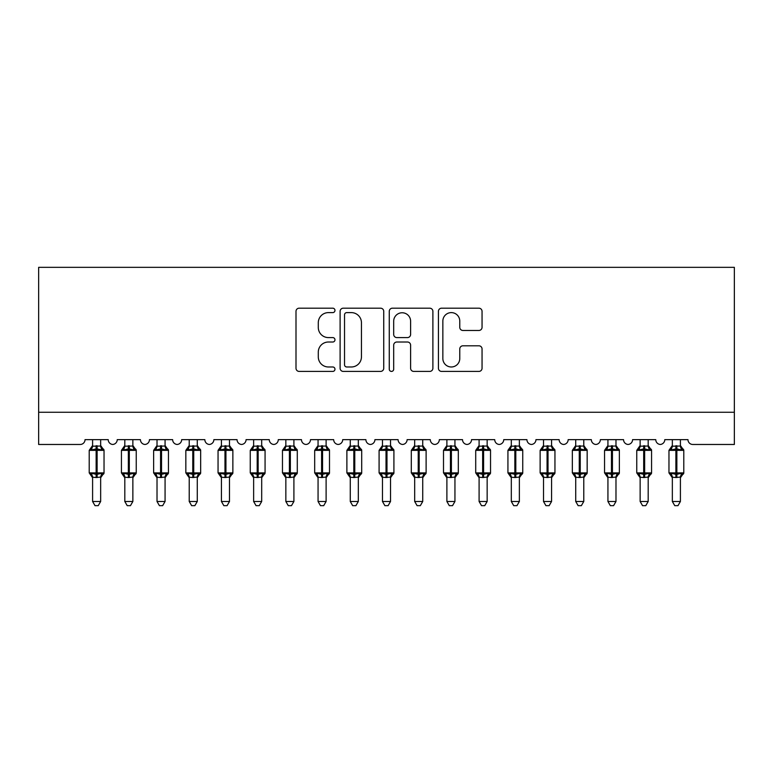 <?xml version="1.0" encoding="UTF-8"?>
<svg xmlns="http://www.w3.org/2000/svg" width="773" height="773" viewBox="0 0 773 773"><rect width="100%" height="100%" fill="white"/><g stroke="black" fill="none" stroke-linecap="round" stroke-linejoin="round"><path stroke-width="1.16" d="M334.97 310.398A2.213 2.213 0 0 0 332.757 308.185L299.161 308.185A3.16 3.16 0 0 0 296.001 311.345L296.001 368.248A3.16 3.16 0 0 0 299.161 371.417L332.757 371.417A2.213 2.213 0 0 0 334.97 369.204A2.213 2.213 0 0 0 332.757 366.982L328.409 366.982A10.117 10.117 0 0 1 318.292 356.865L318.292 352.13A10.117 10.117 0 0 1 328.409 342.014L332.757 342.014A2.213 2.213 0 0 0 334.97 339.801A2.213 2.213 0 0 0 332.757 337.588L328.409 337.588A10.117 10.117 0 0 1 318.292 327.472L318.292 322.728A10.117 10.117 0 0 1 328.409 312.611L332.757 312.611A2.213 2.213 0 0 0 334.97 310.398M478.893 330.467A3.16 3.16 0 0 0 482.052 327.308L482.052 311.345A3.16 3.16 0 0 0 478.893 308.185L441.586 308.185A3.16 3.16 0 0 0 438.426 311.345L438.426 368.248A3.16 3.16 0 0 0 441.586 371.417L478.893 371.417A3.16 3.16 0 0 0 482.052 368.248L482.052 348.971A3.16 3.16 0 0 0 478.893 345.802L462.93 345.802A3.16 3.16 0 0 0 459.771 348.971L459.771 358.527A8.455 8.455 0 0 1 451.306 366.982A8.455 8.455 0 0 1 442.852 358.527L442.852 321.066A8.455 8.455 0 0 1 451.306 312.611A8.455 8.455 0 0 1 459.771 321.066L459.771 327.308A3.16 3.16 0 0 0 462.93 330.467L478.893 330.467M734.35 412.27L734.35 267.332L38.65 267.332L38.65 444.475L80.199 444.475A4.831 4.831 0 0 0 85.03 439.644L108.22 439.644A4.831 4.831 0 0 0 112.732 444.465A4.831 4.831 0 0 0 117.235 439.644L140.425 439.644A4.831 4.831 0 0 0 144.938 444.465A4.831 4.831 0 0 0 149.45 439.644L172.64 439.644A4.831 4.831 0 0 0 177.143 444.465A4.831 4.831 0 0 0 181.655 439.644L204.845 439.644A4.831 4.831 0 0 0 209.357 444.465A4.831 4.831 0 0 0 213.86 439.644L237.05 439.644A4.831 4.831 0 0 0 241.562 444.465A4.831 4.831 0 0 0 246.075 439.644L269.265 439.644A4.831 4.831 0 0 0 273.768 444.465A4.831 4.831 0 0 0 278.28 439.644L301.47 439.644A4.831 4.831 0 0 0 305.982 444.465A4.831 4.831 0 0 0 310.485 439.644L333.675 439.644A4.831 4.831 0 0 0 338.188 444.465A4.831 4.831 0 0 0 342.7 439.644L365.89 439.644A4.831 4.831 0 0 0 370.393 444.465A4.831 4.831 0 0 0 374.905 439.644L398.095 439.644A4.831 4.831 0 0 0 402.607 444.465A4.831 4.831 0 0 0 407.11 439.644L430.3 439.644A4.831 4.831 0 0 0 434.812 444.465A4.831 4.831 0 0 0 439.325 439.644L462.515 439.644A4.831 4.831 0 0 0 467.018 444.465A4.831 4.831 0 0 0 471.53 439.644L494.72 439.644A4.831 4.831 0 0 0 499.232 444.465A4.831 4.831 0 0 0 503.735 439.644L526.925 439.644A4.831 4.831 0 0 0 531.438 444.465A4.831 4.831 0 0 0 535.95 439.644L559.14 439.644A4.831 4.831 0 0 0 563.643 444.465A4.831 4.831 0 0 0 568.155 439.644L591.345 439.644A4.831 4.831 0 0 0 595.857 444.465A4.831 4.831 0 0 0 600.36 439.644L623.55 439.644A4.831 4.831 0 0 0 628.062 444.465A4.831 4.831 0 0 0 632.575 439.644L655.765 439.644A4.831 4.831 0 0 0 660.268 444.465A4.831 4.831 0 0 0 664.78 439.644L687.97 439.644A4.831 4.831 0 0 0 692.801 444.475L734.35 444.475L734.35 412.27L38.65 412.27M383.737 311.345A3.16 3.16 0 0 0 380.577 308.185L343.27 308.185A3.16 3.16 0 0 0 340.11 311.345L340.11 368.248A3.16 3.16 0 0 0 343.27 371.417L380.577 371.417A3.16 3.16 0 0 0 383.737 368.248L383.737 311.345M392.423 308.185L429.73 308.185A3.16 3.16 0 0 1 432.89 311.345L432.89 368.248A3.16 3.16 0 0 1 429.73 371.417L413.768 371.417A3.16 3.16 0 0 1 410.608 368.248L410.608 345.173A3.16 3.16 0 0 0 407.448 342.014L396.858 342.014A3.16 3.16 0 0 0 393.689 345.173L393.689 369.204A2.213 2.213 0 0 1 391.476 371.417A2.213 2.213 0 0 1 389.263 369.204L389.263 311.345A3.16 3.16 0 0 1 392.423 308.185M346.748 312.611A2.213 2.213 0 0 0 344.536 314.824L344.536 364.769A2.213 2.213 0 0 0 346.748 366.982L351.329 366.982A10.117 10.117 0 0 0 361.445 356.865L361.445 322.728A10.117 10.117 0 0 0 351.329 312.611L346.748 312.611M410.608 321.22A8.455 8.455 0 0 0 402.153 312.765A8.455 8.455 0 0 0 393.689 321.22L393.689 334.419A3.16 3.16 0 0 0 396.858 337.588L407.448 337.588A3.16 3.16 0 0 0 410.608 334.419L410.608 321.22M92.596 501.484L100.654 501.484L98.229 505.668L95.021 505.668L92.596 501.484L92.596 477.221A3.546 3.382 180 0 0 90.741 474.255L91.427 473.211L96.142 474.351L96.142 472.902L97.108 472.902L97.108 448.9L101.823 450.041L102.973 448.842A1.614 1.614 0 0 1 104.036 450.35L89.214 450.35L89.214 472.902L96.142 472.902L96.142 448.9L91.427 450.041L90.741 448.997A3.546 3.382 0 0 0 92.596 446.031M100.654 501.484L100.654 477.057L96.142 477.53L96.142 474.351L97.108 474.351L97.108 472.902L104.036 472.902A1.614 1.614 0 0 1 102.973 474.409L100.654 477.733M96.142 477.53L92.596 477.202M92.596 439.644L92.596 446.195L100.654 446.031A3.546 3.382 0 0 0 102.509 448.997M100.654 439.644L100.654 446.05M97.108 477.53L97.108 474.351L101.823 473.211L102.973 474.409M91.427 450.041L91.9 448.669M101.823 450.041L100.654 446.195M100.654 477.057L101.823 473.211M92.596 477.057L91.427 473.211M124.811 501.484L132.859 501.484L130.444 505.668L127.226 505.668L124.811 501.484L124.811 477.221A3.546 3.382 180 0 0 122.946 474.255L123.641 473.211L128.347 474.351L128.347 472.902L129.313 472.902L129.313 448.9L134.029 450.041L135.188 448.842A1.614 1.614 0 0 1 136.241 450.35L121.429 450.35L121.429 472.902L128.347 472.902L128.347 448.9L123.641 450.041L122.946 448.997A3.546 3.382 0 0 0 124.811 446.031M132.859 501.484L132.859 477.057L128.347 477.53L128.347 474.351L129.313 474.351L129.313 472.902L136.241 472.902A1.614 1.614 0 0 1 135.188 474.409L132.859 477.733M128.347 477.53L124.811 477.202M124.811 439.644L124.801 446.195L132.859 446.031A3.546 3.382 0 0 0 134.724 448.997M132.859 439.644L132.859 446.05M129.313 477.53L129.313 474.351L134.029 473.211L135.188 474.409M123.641 450.041L124.115 448.669M134.029 450.041L132.859 446.195M132.859 477.057L134.029 473.211M124.801 477.057L123.641 473.211M157.016 501.484L165.064 501.484L162.649 505.668L159.431 505.668L157.016 501.484L157.016 477.221A3.546 3.382 180 0 0 155.151 474.255L155.846 473.211L160.562 474.351L160.562 472.902L161.528 472.902L161.528 448.9L166.234 450.041L167.393 448.842A1.614 1.614 0 0 1 168.446 450.35L153.634 450.35L153.634 472.902L160.562 472.902L160.562 448.9L155.846 450.041L155.151 448.997A3.546 3.382 0 0 0 157.016 446.031M165.064 501.484L165.074 477.057L160.562 477.53L160.562 474.351L161.528 474.351L161.528 472.902L168.446 472.902A1.614 1.614 0 0 1 167.393 474.409L165.064 477.733M160.562 477.53L157.016 477.202M157.016 439.644L157.016 446.195L165.064 446.031A3.546 3.382 0 0 0 166.929 448.997M165.064 439.644L165.064 446.05M161.528 477.53L161.528 474.351L166.234 473.211L167.393 474.409M155.846 450.041L156.32 448.669M166.234 450.041L165.074 446.195M165.074 477.057L166.234 473.211M157.016 477.057L155.846 473.211M189.221 501.484L197.279 501.484L194.854 505.668L191.646 505.668L189.221 501.484L189.221 477.221A3.546 3.382 180 0 0 187.366 474.255L188.052 473.211L192.767 474.351L192.767 472.902L193.733 472.902L193.733 448.9L198.448 450.041L199.598 448.842A1.614 1.614 0 0 1 200.661 450.35L185.839 450.35L185.839 472.902L192.767 472.902L192.767 448.9L188.052 450.041L187.366 448.997A3.546 3.382 0 0 0 189.221 446.031M197.279 501.484L197.279 477.057L192.767 477.53L192.767 474.351L193.733 474.351L193.733 472.902L200.661 472.902A1.614 1.614 0 0 1 199.598 474.409L197.279 477.733M192.767 477.53L189.221 477.202M189.221 439.644L189.221 446.195L197.279 446.031A3.546 3.382 0 0 0 199.134 448.997M197.279 439.644L197.279 446.05M193.733 477.53L193.733 474.351L198.448 473.211L199.598 474.409M188.052 450.041L188.525 448.669M198.448 450.041L197.279 446.195M197.279 477.057L198.448 473.211M189.221 477.057L188.052 473.211M221.436 501.484L229.484 501.484L227.069 505.668L223.851 505.668L221.436 501.484L221.436 477.221A3.546 3.382 180 0 0 219.571 474.255L220.266 473.211L224.972 474.351L224.972 472.902L225.938 472.902L225.938 448.9L230.654 450.041L231.813 448.842A1.614 1.614 0 0 1 232.866 450.35L218.054 450.35L218.054 472.902L224.972 472.902L224.972 448.9L220.266 450.041L219.571 448.997A3.546 3.382 0 0 0 221.436 446.031M229.484 501.484L229.484 477.057L224.972 477.53L224.972 474.351L225.938 474.351L225.938 472.902L232.866 472.902A1.614 1.614 0 0 1 231.813 474.409L229.484 477.733M224.972 477.53L221.436 477.202M221.436 439.644L221.426 446.195L229.484 446.031A3.546 3.382 0 0 0 231.349 448.997M229.484 439.644L229.484 446.05M225.938 477.53L225.938 474.351L230.654 473.211L231.813 474.409M220.266 450.041L220.74 448.669M230.654 450.041L229.484 446.195M229.484 477.057L230.654 473.211M221.426 477.057L220.266 473.211M253.641 501.484L261.689 501.484L259.274 505.668L256.056 505.668L253.641 501.484L253.641 477.221A3.546 3.382 180 0 0 251.776 474.255L252.471 473.211L257.187 474.351L257.187 472.902L258.153 472.902L258.153 448.9L262.859 450.041L264.018 448.842A1.614 1.614 0 0 1 265.071 450.35L250.259 450.35L250.259 472.902L257.187 472.902L257.187 448.9L252.471 450.041L251.776 448.997A3.546 3.382 0 0 0 253.641 446.031M261.689 501.484L261.699 477.057L257.187 477.53L257.187 474.351L258.153 474.351L258.153 472.902L265.071 472.902A1.614 1.614 0 0 1 264.018 474.409L261.689 477.733M257.187 477.53L253.641 477.202M253.641 439.644L253.641 446.195L261.689 446.031A3.546 3.382 0 0 0 263.554 448.997M261.689 439.644L261.689 446.05M258.153 477.53L258.153 474.351L262.859 473.211L264.018 474.409M252.471 450.041L252.945 448.669M262.859 450.041L261.699 446.195M261.699 477.057L262.859 473.211M253.641 477.057L252.471 473.211M285.846 501.484L293.904 501.484L291.479 505.668L288.271 505.668L285.846 501.484L285.846 477.221A3.546 3.382 180 0 0 283.991 474.255L284.677 473.211L289.392 474.351L289.392 472.902L290.358 472.902L290.358 448.9L295.073 450.041L296.223 448.842A1.614 1.614 0 0 1 297.286 450.35L282.464 450.35L282.464 472.902L289.392 472.902L289.392 448.9L284.677 450.041L283.991 448.997A3.546 3.382 0 0 0 285.846 446.031M293.904 501.484L293.904 477.057L289.392 477.53L289.392 474.351L290.358 474.351L290.358 472.902L297.286 472.902A1.614 1.614 0 0 1 296.223 474.409L293.904 477.733M289.392 477.53L285.846 477.202M285.846 439.644L285.846 446.195L293.904 446.031A3.546 3.382 0 0 0 295.759 448.997M293.904 439.644L293.904 446.05M290.358 477.53L290.358 474.351L295.073 473.211L296.223 474.409M284.677 450.041L285.15 448.669M295.073 450.041L293.904 446.195M293.904 477.057L295.073 473.211M285.846 477.057L284.677 473.211M318.061 501.484L326.109 501.484L323.694 505.668L320.476 505.668L318.061 501.484L318.061 477.221A3.546 3.382 180 0 0 316.196 474.255L316.891 473.211L321.597 474.351L321.597 472.902L322.563 472.902L322.563 448.9L327.279 450.041L328.438 448.842A1.614 1.614 0 0 1 329.491 450.35L314.679 450.35L314.679 472.902L321.597 472.902L321.597 448.9L316.891 450.041L316.196 448.997A3.546 3.382 0 0 0 318.061 446.031M326.109 501.484L326.109 477.057L321.597 477.53L321.597 474.351L322.563 474.351L322.563 472.902L329.491 472.902A1.614 1.614 0 0 1 328.438 474.409L326.109 477.733M321.597 477.53L318.061 477.202M318.061 439.644L318.051 446.195L326.109 446.031A3.546 3.382 0 0 0 327.974 448.997M326.109 439.644L326.109 446.05M322.563 477.53L322.563 474.351L327.279 473.211L328.438 474.409M316.891 450.041L317.365 448.669M327.279 450.041L326.109 446.195M326.109 477.057L327.279 473.211M318.051 477.057L316.891 473.211M350.266 501.484L358.314 501.484L355.899 505.668L352.681 505.668L350.266 501.484L350.266 477.221A3.546 3.382 180 0 0 348.401 474.255L349.096 473.211L353.812 474.351L353.812 472.902L354.778 472.902L354.778 448.9L359.484 450.041L360.643 448.842A1.614 1.614 0 0 1 361.696 450.35L346.884 450.35L346.884 472.902L353.812 472.902L353.812 448.9L349.096 450.041L348.401 448.997A3.546 3.382 0 0 0 350.266 446.031M358.314 501.484L358.324 477.057L353.812 477.53L353.812 474.351L354.778 474.351L354.778 472.902L361.696 472.902A1.614 1.614 0 0 1 360.643 474.409L358.314 477.733M353.812 477.53L350.266 477.202M350.266 439.644L350.266 446.195L358.314 446.031A3.546 3.382 0 0 0 360.179 448.997M358.314 439.644L358.314 446.05M354.778 477.53L354.778 474.351L359.484 473.211L360.643 474.409M349.096 450.041L349.57 448.669M359.484 450.041L358.324 446.195M358.324 477.057L359.484 473.211M350.266 477.057L349.096 473.211M382.471 501.484L390.529 501.484L388.104 505.668L384.896 505.668L382.471 501.484L382.471 477.221A3.546 3.382 180 0 0 380.616 474.255L381.302 473.211L386.017 474.351L386.017 472.902L386.983 472.902L386.983 448.9L391.698 450.041L392.848 448.842A1.614 1.614 0 0 1 393.911 450.35L379.089 450.35L379.089 472.902L386.017 472.902L386.017 448.9L381.302 450.041L380.616 448.997A3.546 3.382 0 0 0 382.471 446.031M390.529 501.484L390.529 477.057L386.017 477.53L386.017 474.351L386.983 474.351L386.983 472.902L393.911 472.902A1.614 1.614 0 0 1 392.848 474.409L390.529 477.733M386.017 477.53L382.471 477.202M382.471 439.644L382.471 446.195L390.529 446.031A3.546 3.382 0 0 0 392.384 448.997M390.529 439.644L390.529 446.05M386.983 477.53L386.983 474.351L391.698 473.211L392.848 474.409M381.302 450.041L381.775 448.669M391.698 450.041L390.529 446.195M390.529 477.057L391.698 473.211M382.471 477.057L381.302 473.211M414.686 501.484L422.734 501.484L420.319 505.668L417.101 505.668L414.686 501.484L414.686 477.221A3.546 3.382 180 0 0 412.821 474.255L413.516 473.211L418.222 474.351L418.222 472.902L419.188 472.902L419.188 448.9L423.904 450.041L425.063 448.842A1.614 1.614 0 0 1 426.116 450.35L411.304 450.35L411.304 472.902L418.222 472.902L418.222 448.9L413.516 450.041L412.821 448.997A3.546 3.382 0 0 0 414.686 446.031M422.734 501.484L422.734 477.057L418.222 477.53L418.222 474.351L419.188 474.351L419.188 472.902L426.116 472.902A1.614 1.614 0 0 1 425.063 474.409L422.734 477.733M418.222 477.53L414.686 477.202M414.686 439.644L414.676 446.195L422.734 446.031A3.546 3.382 0 0 0 424.599 448.997M422.734 439.644L422.734 446.05M419.188 477.53L419.188 474.351L423.904 473.211L425.063 474.409M413.516 450.041L413.99 448.669M423.904 450.041L422.734 446.195M422.734 477.057L423.904 473.211M414.676 477.057L413.516 473.211M446.891 501.484L454.939 501.484L452.524 505.668L449.306 505.668L446.891 501.484L446.891 477.221A3.546 3.382 180 0 0 445.026 474.255L445.721 473.211L450.437 474.351L450.437 472.902L451.403 472.902L451.403 448.9L456.109 450.041L457.268 448.842A1.614 1.614 0 0 1 458.321 450.35L443.509 450.35L443.509 472.902L450.437 472.902L450.437 448.9L445.721 450.041L445.026 448.997A3.546 3.382 0 0 0 446.891 446.031M454.939 501.484L454.949 477.057L450.437 477.53L450.437 474.351L451.403 474.351L451.403 472.902L458.321 472.902A1.614 1.614 0 0 1 457.268 474.409L454.939 477.733M450.437 477.53L446.891 477.202M446.891 439.644L446.891 446.195L454.939 446.031A3.546 3.382 0 0 0 456.804 448.997M454.939 439.644L454.939 446.05M451.403 477.53L451.403 474.351L456.109 473.211L457.268 474.409M445.721 450.041L446.195 448.669M456.109 450.041L454.949 446.195M454.949 477.057L456.109 473.211M446.891 477.057L445.721 473.211M479.096 501.484L487.154 501.484L484.729 505.668L481.521 505.668L479.096 501.484L479.096 477.221A3.546 3.382 180 0 0 477.241 474.255L477.927 473.211L482.642 474.351L482.642 472.902L483.608 472.902L483.608 448.9L488.323 450.041L489.473 448.842A1.614 1.614 0 0 1 490.536 450.35L475.714 450.35L475.714 472.902L482.642 472.902L482.642 448.9L477.927 450.041L477.241 448.997A3.546 3.382 0 0 0 479.096 446.031M487.154 501.484L487.154 477.057L482.642 477.53L482.642 474.351L483.608 474.351L483.608 472.902L490.536 472.902A1.614 1.614 0 0 1 489.473 474.409L487.154 477.733M482.642 477.53L479.096 477.202M479.096 439.644L479.096 446.195L487.154 446.031A3.546 3.382 0 0 0 489.009 448.997M487.154 439.644L487.154 446.05M483.608 477.53L483.608 474.351L488.323 473.211L489.473 474.409M477.927 450.041L478.4 448.669M488.323 450.041L487.154 446.195M487.154 477.057L488.323 473.211M479.096 477.057L477.927 473.211M511.311 501.484L519.359 501.484L516.944 505.668L513.726 505.668L511.311 501.484L511.311 477.221A3.546 3.382 180 0 0 509.446 474.255L510.141 473.211L514.847 474.351L514.847 472.902L515.813 472.902L515.813 448.9L520.529 450.041L521.688 448.842A1.614 1.614 0 0 1 522.741 450.35L507.929 450.35L507.929 472.902L514.847 472.902L514.847 448.9L510.141 450.041L509.446 448.997A3.546 3.382 0 0 0 511.311 446.031M519.359 501.484L519.359 477.057L514.847 477.53L514.847 474.351L515.813 474.351L515.813 472.902L522.741 472.902A1.614 1.614 0 0 1 521.688 474.409L519.359 477.733M514.847 477.53L511.311 477.202M511.311 439.644L511.301 446.195L519.359 446.031A3.546 3.382 0 0 0 521.224 448.997M519.359 439.644L519.359 446.05M515.813 477.53L515.813 474.351L520.529 473.211L521.688 474.409M510.141 450.041L510.615 448.669M520.529 450.041L519.359 446.195M519.359 477.057L520.529 473.211M511.301 477.057L510.141 473.211M543.516 501.484L551.564 501.484L549.149 505.668L545.931 505.668L543.516 501.484L543.516 477.221A3.546 3.382 180 0 0 541.651 474.255L542.346 473.211L547.062 474.351L547.062 472.902L548.028 472.902L548.028 448.9L552.734 450.041L553.893 448.842A1.614 1.614 0 0 1 554.946 450.35L540.134 450.35L540.134 472.902L547.062 472.902L547.062 448.9L542.346 450.041L541.651 448.997A3.546 3.382 0 0 0 543.516 446.031M551.564 501.484L551.574 477.057L547.062 477.53L547.062 474.351L548.028 474.351L548.028 472.902L554.946 472.902A1.614 1.614 0 0 1 553.893 474.409L551.564 477.733M547.062 477.53L543.516 477.202M543.516 439.644L543.516 446.195L551.564 446.031A3.546 3.382 0 0 0 553.429 448.997M551.564 439.644L551.564 446.05M548.028 477.53L548.028 474.351L552.734 473.211L553.893 474.409M542.346 450.041L542.82 448.669M552.734 450.041L551.574 446.195M551.574 477.057L552.734 473.211M543.516 477.057L542.346 473.211M575.721 501.484L583.779 501.484L581.354 505.668L578.146 505.668L575.721 501.484L575.721 477.221A3.546 3.382 180 0 0 573.866 474.255L574.552 473.211L579.267 474.351L579.267 472.902L580.233 472.902L580.233 448.9L584.948 450.041L586.098 448.842A1.614 1.614 0 0 1 587.161 450.35L572.339 450.35L572.339 472.902L579.267 472.902L579.267 448.9L574.552 450.041L573.866 448.997A3.546 3.382 0 0 0 575.721 446.031M583.779 501.484L583.779 477.057L579.267 477.53L579.267 474.351L580.233 474.351L580.233 472.902L587.161 472.902A1.614 1.614 0 0 1 586.098 474.409L583.779 477.733M579.267 477.53L575.721 477.202M575.721 439.644L575.721 446.195L583.779 446.031A3.546 3.382 0 0 0 585.634 448.997M583.779 439.644L583.779 446.05M580.233 477.53L580.233 474.351L584.948 473.211L586.098 474.409M574.552 450.041L575.025 448.669M584.948 450.041L583.779 446.195M583.779 477.057L584.948 473.211M575.721 477.057L574.552 473.211M607.936 501.484L615.984 501.484L613.569 505.668L610.351 505.668L607.936 501.484L607.936 477.221A3.546 3.382 180 0 0 606.071 474.255L606.766 473.211L611.472 474.351L611.472 472.902L612.438 472.902L612.438 448.9L617.154 450.041L618.313 448.842A1.614 1.614 0 0 1 619.366 450.35L604.554 450.35L604.554 472.902L611.472 472.902L611.472 448.9L606.766 450.041L606.071 448.997A3.546 3.382 0 0 0 607.936 446.031M615.984 501.484L615.984 477.057L611.472 477.53L611.472 474.351L612.438 474.351L612.438 472.902L619.366 472.902A1.614 1.614 0 0 1 618.313 474.409L615.984 477.733M611.472 477.53L607.936 477.202M607.936 439.644L607.926 446.195L615.984 446.031A3.546 3.382 0 0 0 617.849 448.997M615.984 439.644L615.984 446.05M612.438 477.53L612.438 474.351L617.154 473.211L618.313 474.409M606.766 450.041L607.24 448.669M617.154 450.041L615.984 446.195M615.984 477.057L617.154 473.211M607.926 477.057L606.766 473.211M640.141 501.484L648.189 501.484L645.774 505.668L642.556 505.668L640.141 501.484L640.141 477.221A3.546 3.382 180 0 0 638.276 474.255L638.971 473.211L643.687 474.351L643.687 472.902L644.653 472.902L644.653 448.9L649.359 450.041L650.518 448.842A1.614 1.614 0 0 1 651.571 450.35L636.759 450.35L636.759 472.902L643.687 472.902L643.687 448.9L638.971 450.041L638.276 448.997A3.546 3.382 0 0 0 640.141 446.031M648.189 501.484L648.199 477.057L643.687 477.53L643.687 474.351L644.653 474.351L644.653 472.902L651.571 472.902A1.614 1.614 0 0 1 650.518 474.409L648.189 477.733M643.687 477.53L640.141 477.202M640.141 439.644L640.141 446.195L648.189 446.031A3.546 3.382 0 0 0 650.054 448.997M648.189 439.644L648.189 446.05M644.653 477.53L644.653 474.351L649.359 473.211L650.518 474.409M638.971 450.041L639.445 448.669M649.359 450.041L648.199 446.195M648.199 477.057L649.359 473.211M640.141 477.057L638.971 473.211M672.346 501.484L680.404 501.484L677.979 505.668L674.771 505.668L672.346 501.484L672.346 477.221A3.546 3.382 180 0 0 670.491 474.255L671.177 473.211L675.892 474.351L675.892 472.902L676.858 472.902L676.858 448.9L681.573 450.041L682.723 448.842A1.614 1.614 0 0 1 683.786 450.35L668.964 450.35L668.964 472.902L675.892 472.902L675.892 448.9L671.177 450.041L670.491 448.997A3.546 3.382 0 0 0 672.346 446.031M680.404 501.484L680.404 477.057L675.892 477.53L675.892 474.351L676.858 474.351L676.858 472.902L683.786 472.902A1.614 1.614 0 0 1 682.723 474.409L680.404 477.733M675.892 477.53L672.346 477.202M672.346 439.644L672.346 446.195L680.404 446.031A3.546 3.382 0 0 0 682.259 448.997M680.404 439.644L680.404 446.05M676.858 477.53L676.858 474.351L681.573 473.211L682.723 474.409M671.177 450.041L671.65 448.669M681.573 450.041L680.404 446.195M680.404 477.057L681.573 473.211M672.346 477.057L671.177 473.211M97.108 445.721L97.108 448.9L96.142 448.9L96.142 445.721M100.654 477.221A3.546 3.382 180 0 1 102.509 474.255M129.313 445.721L129.313 448.9L128.347 448.9L128.347 445.721M132.859 477.221A3.546 3.382 180 0 1 134.724 474.255M161.528 445.721L161.528 448.9L160.562 448.9L160.562 445.721M165.064 477.221A3.546 3.382 180 0 1 166.929 474.255M193.733 445.721L193.733 448.9L192.767 448.9L192.767 445.721M197.279 477.221A3.546 3.382 180 0 1 199.134 474.255M225.938 445.721L225.938 448.9L224.972 448.9L224.972 445.721M229.484 477.221A3.546 3.382 180 0 1 231.349 474.255M258.153 445.721L258.153 448.9L257.187 448.9L257.187 445.721M261.689 477.221A3.546 3.382 180 0 1 263.554 474.255M290.358 445.721L290.358 448.9L289.392 448.9L289.392 445.721M293.904 477.221A3.546 3.382 180 0 1 295.759 474.255M322.563 445.721L322.563 448.9L321.597 448.9L321.597 445.721M326.109 477.221A3.546 3.382 180 0 1 327.974 474.255M354.778 445.721L354.778 448.9L353.812 448.9L353.812 445.721M358.314 477.221A3.546 3.382 180 0 1 360.179 474.255M386.983 445.721L386.983 448.9L386.017 448.9L386.017 445.721M390.529 477.221A3.546 3.382 180 0 1 392.384 474.255M419.188 445.721L419.188 448.9L418.222 448.9L418.222 445.721M422.734 477.221A3.546 3.382 180 0 1 424.599 474.255M451.403 445.721L451.403 448.9L450.437 448.9L450.437 445.721M454.939 477.221A3.546 3.382 180 0 1 456.804 474.255M483.608 445.721L483.608 448.9L482.642 448.9L482.642 445.721M487.154 477.221A3.546 3.382 180 0 1 489.009 474.255M515.813 445.721L515.813 448.9L514.847 448.9L514.847 445.721M519.359 477.221A3.546 3.382 180 0 1 521.224 474.255M548.028 445.721L548.028 448.9L547.062 448.9L547.062 445.721M551.564 477.221A3.546 3.382 180 0 1 553.429 474.255M580.233 445.721L580.233 448.9L579.267 448.9L579.267 445.721M583.779 477.221A3.546 3.382 180 0 1 585.634 474.255M612.438 445.721L612.438 448.9L611.472 448.9L611.472 445.721M615.984 477.221A3.546 3.382 180 0 1 617.849 474.255M644.653 445.721L644.653 448.9L643.687 448.9L643.687 445.721M648.189 477.221A3.546 3.382 180 0 1 650.054 474.255M676.858 445.721L676.858 448.9L675.892 448.9L675.892 445.721M680.404 477.221A3.546 3.382 180 0 1 682.259 474.255M104.036 472.902L104.036 450.35M92.596 477.733L89.214 472.902M92.596 445.519L89.214 450.35M102.973 448.842L100.654 445.519M136.241 472.902L136.241 450.35M124.811 477.733L121.429 472.902M124.811 445.519L121.429 450.35M135.188 448.842L132.859 445.519M168.446 472.902L168.446 450.35M157.016 477.733L153.634 472.902M157.016 445.519L153.634 450.35M167.393 448.842L165.064 445.519M200.661 472.902L200.661 450.35M189.221 477.733L185.839 472.902M189.221 445.519L185.839 450.35M199.598 448.842L197.279 445.519M232.866 472.902L232.866 450.35M221.436 477.733L218.054 472.902M221.436 445.519L218.054 450.35M231.813 448.842L229.484 445.519M265.071 472.902L265.071 450.35M253.641 477.733L250.259 472.902M253.641 445.519L250.259 450.35M264.018 448.842L261.689 445.519M297.286 472.902L297.286 450.35M285.846 477.733L282.464 472.902M285.846 445.519L282.464 450.35M296.223 448.842L293.904 445.519M329.491 472.902L329.491 450.35M318.061 477.733L314.679 472.902M318.061 445.519L314.679 450.35M328.438 448.842L326.109 445.519M361.696 472.902L361.696 450.35M350.266 477.733L346.884 472.902M350.266 445.519L346.884 450.35M360.643 448.842L358.314 445.519M393.911 472.902L393.911 450.35M382.471 477.733L379.089 472.902M382.471 445.519L379.089 450.35M392.848 448.842L390.529 445.519M426.116 472.902L426.116 450.35M414.686 477.733L411.304 472.902M414.686 445.519L411.304 450.35M425.063 448.842L422.734 445.519M458.321 472.902L458.321 450.35M446.891 477.733L443.509 472.902M446.891 445.519L443.509 450.35M457.268 448.842L454.939 445.519M490.536 472.902L490.536 450.35M479.096 477.733L475.714 472.902M479.096 445.519L475.714 450.35M489.473 448.842L487.154 445.519M522.741 472.902L522.741 450.35M511.311 477.733L507.929 472.902M511.311 445.519L507.929 450.35M521.688 448.842L519.359 445.519M554.946 472.902L554.946 450.35M543.516 477.733L540.134 472.902M543.516 445.519L540.134 450.35M553.893 448.842L551.564 445.519M587.161 472.902L587.161 450.35M575.721 477.733L572.339 472.902M575.721 445.519L572.339 450.35M586.098 448.842L583.779 445.519M619.366 472.902L619.366 450.35M607.936 477.733L604.554 472.902M607.936 445.519L604.554 450.35M618.313 448.842L615.984 445.519M651.571 472.902L651.571 450.35M640.141 477.733L636.759 472.902M640.141 445.519L636.759 450.35M650.518 448.842L648.189 445.519M683.786 472.902L683.786 450.35M672.346 477.733L668.964 472.902M672.346 445.519L668.964 450.35M682.723 448.842L680.404 445.519"/></g></svg>
